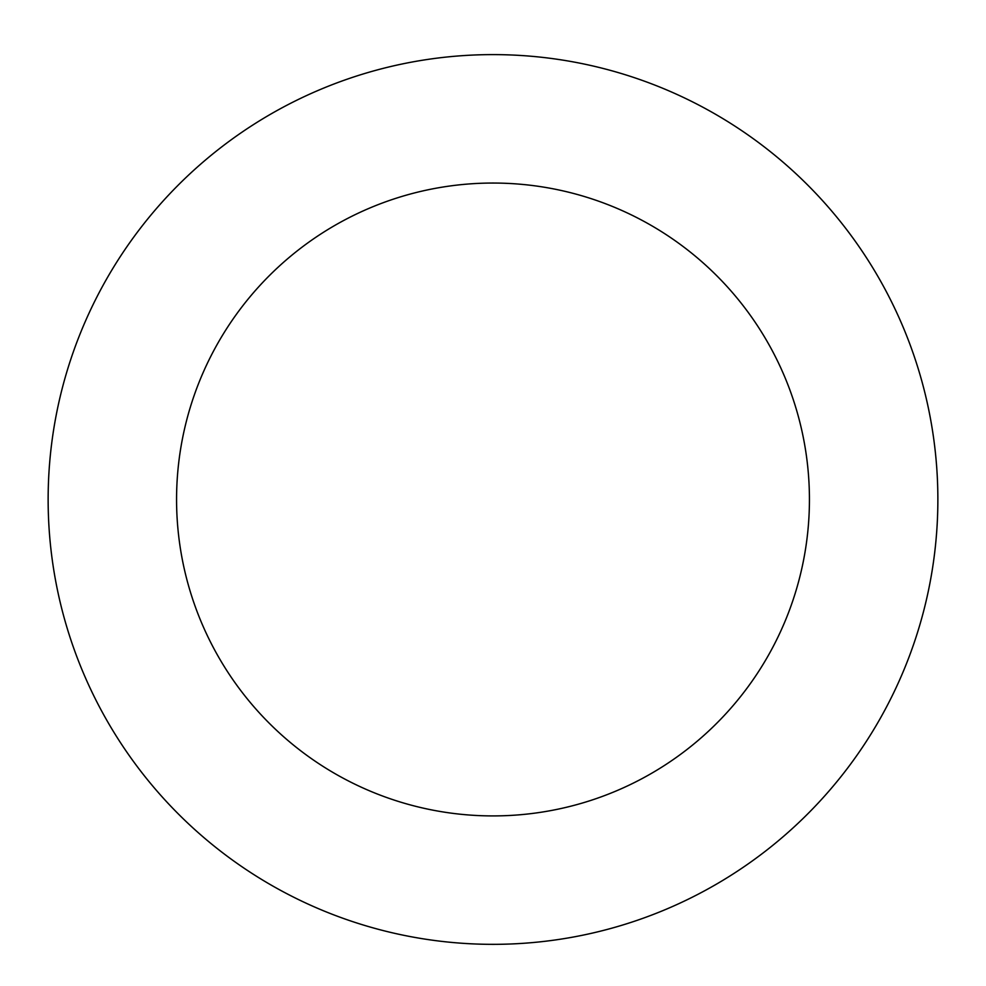 <?xml version="1.0" encoding="UTF-8"?>
<svg xmlns="http://www.w3.org/2000/svg" width="986" height="986" viewBox="0 0 986 986"><rect width="100%" height="100%" fill="white"/><g stroke="black" fill="none" stroke-linecap="round" stroke-linejoin="round"><path stroke-width="1.48" d="M660.645 87.409A444.859 444.859 0 0 0 52.32 560.319A444.859 444.859 0 0 0 766.036 850.696A444.859 444.859 0 0 0 660.645 87.409M612.244 206.37A316.444 316.444 0 0 0 179.538 542.756A316.444 316.444 0 0 0 687.217 749.311A316.444 316.444 0 0 0 612.244 206.37"/></g></svg>
